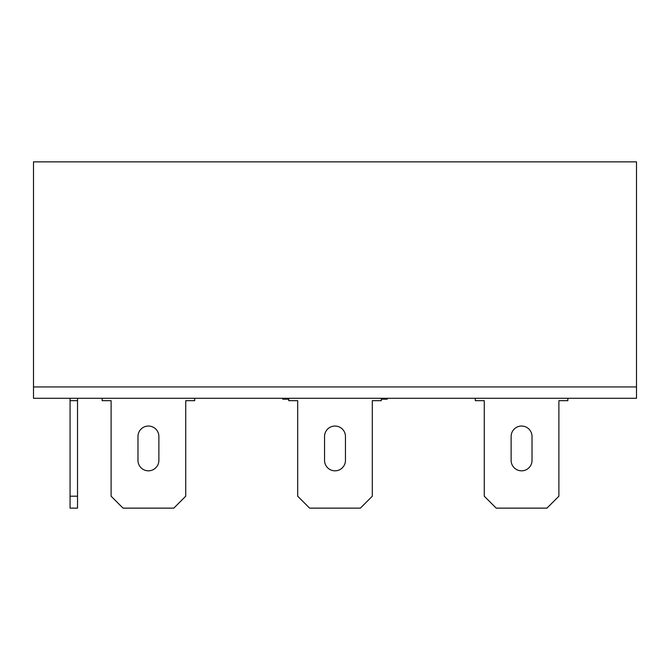 <?xml version="1.0" encoding="UTF-8"?>
<svg xmlns="http://www.w3.org/2000/svg" width="670" height="670" viewBox="0 0 670 670"><rect width="100%" height="100%" fill="white"/><g stroke="black" fill="none" stroke-linecap="round" stroke-linejoin="round"><path stroke-width="1" d="M387.243 398.281L387.243 399.178L381.272 399.178M288.728 399.178L282.757 399.178L282.757 398.281M33.5 161.864L33.5 386.942L636.5 386.942L33.5 386.942L33.5 398.281L636.5 398.281L636.5 161.864L33.5 161.864M194.702 398.281L194.702 400.677L185.741 400.677L185.741 496.202L173.798 508.136L123.054 508.136L111.111 496.202L111.111 400.677L102.158 400.677L102.158 398.281M137.978 436.497A10.452 10.452 0 0 1 148.43 426.045A10.452 10.452 0 0 1 158.874 436.497L158.874 460.374A10.452 10.452 0 0 1 148.43 470.826A10.452 10.452 0 0 1 137.978 460.374L137.978 436.497A10.452 10.452 0 0 1 148.43 426.045A10.452 10.452 0 0 1 158.874 436.497M381.272 398.281L381.272 400.677L372.311 400.677L372.311 496.202L360.376 508.136L309.624 508.136L297.689 496.202L297.689 400.677L288.728 400.677L288.728 398.281M324.548 436.497A10.452 10.452 0 0 1 335 426.045A10.452 10.452 0 0 1 345.452 436.497L345.452 460.374A10.452 10.452 0 0 1 335 470.826A10.452 10.452 0 0 1 324.548 460.374L324.548 436.497A10.452 10.452 0 0 1 335 426.045A10.452 10.452 0 0 1 345.452 436.497M511.126 436.497A10.452 10.452 0 0 1 521.57 426.045A10.452 10.452 0 0 1 532.022 436.497L532.022 460.374A10.452 10.452 0 0 1 521.57 470.826A10.452 10.452 0 0 1 511.126 460.374L511.126 436.497A10.452 10.452 0 0 1 521.57 426.045A10.452 10.452 0 0 1 532.022 436.497M345.452 460.374A10.452 10.452 0 0 1 335 470.826A10.452 10.452 0 0 1 324.548 460.374M158.874 460.374A10.452 10.452 0 0 1 148.43 470.826A10.452 10.452 0 0 1 137.978 460.374M567.842 398.281L567.842 400.677L558.889 400.677L558.889 496.202L546.946 508.136L496.202 508.136L484.259 496.202L484.259 400.677L475.298 400.677L475.298 398.281M532.022 460.374A10.452 10.452 0 0 1 521.57 470.826A10.452 10.452 0 0 1 511.126 460.374M70.065 496.202L77.527 496.202L77.527 508.136L70.065 508.136L70.065 398.281M77.527 496.202L77.527 398.281M70.065 400.677L77.527 400.677"/></g></svg>
